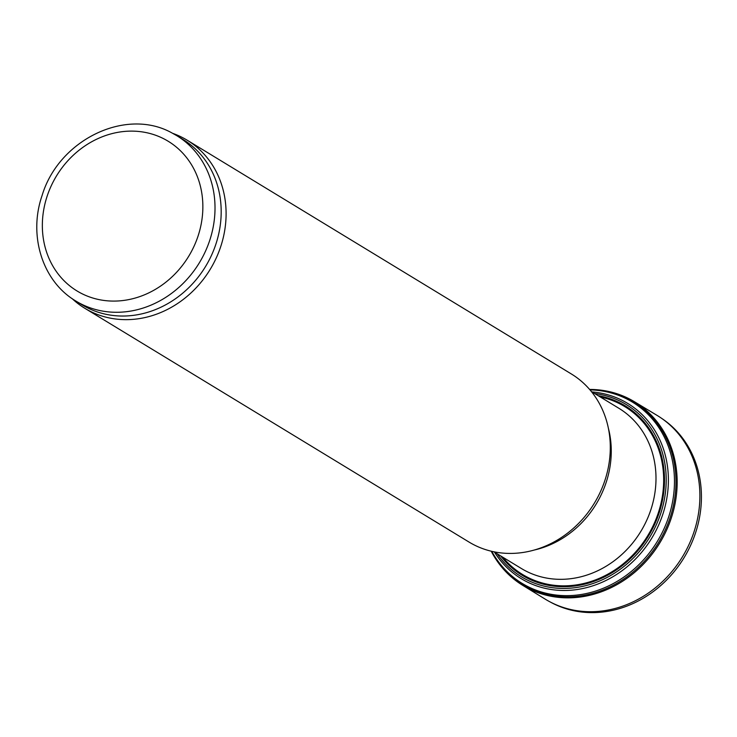 <?xml version="1.0" encoding="UTF-8"?>
<svg xmlns="http://www.w3.org/2000/svg" width="737" height="737" viewBox="0 0 737 737"><rect width="100%" height="100%" fill="white"/><g stroke="black" fill="none" stroke-linecap="round" stroke-linejoin="round"><path stroke-width="1.11" d="M172.615 133.314A98.399 86.846 121.3 0 1 182.923 137.801A98.399 86.846 121.3 0 1 187.134 140.177L571.332 373.954A98.399 86.846 121.3 0 1 594.381 503.15A98.399 86.846 121.3 0 1 469.045 542.073L84.838 308.296A98.399 86.846 121.3 0 1 72.069 298.568M187.134 140.177A98.399 86.846 121.3 0 1 210.183 269.383A98.399 86.846 121.3 0 1 84.838 308.296M172.513 133.259A96.86 85.492 121.3 0 1 176.659 135.608L182.831 139.367A96.86 85.492 121.3 0 1 205.522 266.545A96.86 85.492 121.3 0 1 82.139 304.86L75.966 301.101C42.497 281.543 28.117 235.582 42.101 195.498C58.665 139.846 126.156 106.874 172.403 133.194L176.659 135.608A96.86 85.492 121.3 0 1 199.349 262.796A96.86 85.492 121.3 0 1 75.966 301.101M491.201 551.193A107.464 94.852 -58.7 0 0 522.634 585.289L545.223 599.144A107.556 94.935 -58.7 0 0 549.176 601.429L550.861 602.332A107.464 94.852 -58.7 0 0 551.764 602.82A107.464 94.852 -58.7 0 0 684.351 557.218A107.464 94.852 -58.7 0 0 662.462 418.911L660.886 417.842A107.556 94.935 -58.7 0 0 657.036 415.373L634.345 401.683A107.464 94.852 -58.7 0 0 589.618 389.44M549.176 601.429A107.556 94.935 -58.7 0 0 550.088 601.908A107.556 94.935 -58.7 0 0 682.794 556.269A107.556 94.935 -58.7 0 0 660.886 417.842M522.634 585.289A107.464 94.852 -58.7 0 0 527.489 588.052A107.464 94.852 -58.7 0 0 661.393 540.221A107.464 94.852 -58.7 0 0 634.345 401.683M491.616 551.294A106.773 94.244 -58.7 0 0 527.25 587.103A106.773 94.244 -58.7 0 0 670.569 516.222A106.773 94.244 -58.7 0 0 589.904 389.762M491.782 551.331A106.11 93.654 -58.7 0 0 526.688 585.979A106.11 93.654 -58.7 0 0 668.929 516.093A106.11 93.654 -58.7 0 0 590.015 389.891M497.189 553.791A100.831 89.002 -58.7 0 0 525.767 579.245A100.831 89.002 -58.7 0 0 659.357 517.402A100.831 89.002 -58.7 0 0 594.685 393.558M502.781 557.2A98.27 86.745 -58.7 0 0 526.798 576.887A98.27 86.745 -58.7 0 0 655.709 519.917A98.27 86.745 -58.7 0 0 600.277 396.957M591.387 391.55L618.859 408.27A93.783 82.774 121.3 0 1 640.831 531.414A93.783 82.774 121.3 0 1 521.363 568.503L493.891 551.792M608.375 428.197A93.783 82.774 121.3 0 1 534.242 550.032M164.406 139.109A87.639 77.348 121.3 0 1 161.044 285.753A87.639 77.348 121.3 0 1 42.368 223.44A87.639 77.348 121.3 0 1 164.406 139.109M494.499 552.16A102.526 90.494 -58.7 0 0 525.592 581.125A102.526 90.494 -58.7 0 0 662.121 516.324A102.526 90.494 -58.7 0 0 592.004 391.927M500.653 555.901A99.163 87.528 -58.7 0 0 526.393 577.679A99.163 87.528 -58.7 0 0 656.971 518.94A99.163 87.528 -58.7 0 0 598.149 395.668"/></g></svg>
